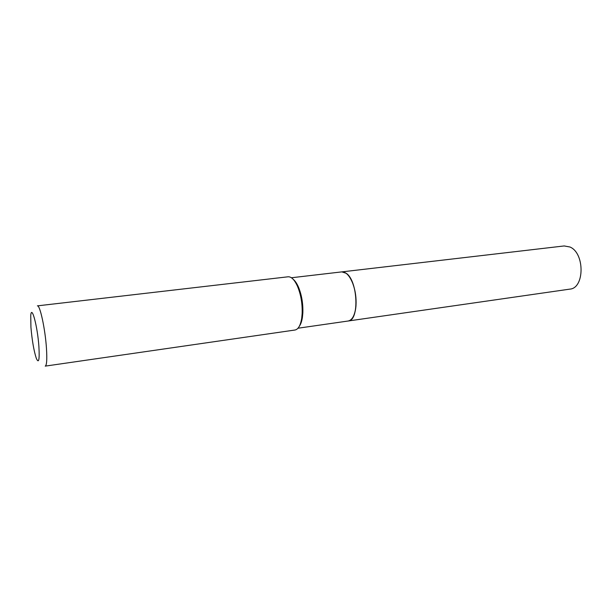 <?xml version="1.0" encoding="UTF-8"?>
<svg xmlns="http://www.w3.org/2000/svg" width="612" height="612" viewBox="0 0 612 612"><rect width="100%" height="100%" fill="white"/><g stroke="black" fill="none" stroke-linecap="round" stroke-linejoin="round"><path stroke-width="0.92" d="M569.933 246.996L564.172 245.947L341.848 271.881L346.262 273.319C357.951 280.824 359.481 320.918 348.243 320.994L569.795 289.132C584.651 288.313 584.919 253.016 569.933 246.996M353.025 317.047C354.463 314.53 355.411 311.179 355.87 307.01L356 305.572C356.452 297.883 355.388 290.509 352.803 283.448C351.288 279.531 349.521 276.54 347.478 274.474M297.998 328.223L348.174 321.009C352.198 320.13 354.753 315.478 355.832 307.056L355.962 305.61C356.413 297.899 355.35 290.493 352.757 283.41C349.551 275.545 345.895 271.705 341.779 271.889L291.427 277.756M30.937 327.366C32.084 340.456 33.859 350.752 36.276 358.25C38.755 363.926 39.635 360.078 38.916 346.721C37.569 326.272 31.487 303.85 30.738 315.754L30.937 327.366M45.227 366.121C46.734 365.448 47.155 359.535 46.466 348.381C45.25 329.103 39.925 304.6 37.378 305.862L288.076 276.792C291.411 276.593 294.579 279.814 297.57 286.47C300.928 294.724 302.458 303.743 302.152 313.52L301.708 318.232C300.515 325.431 298.281 329.355 295.007 330.013L45.227 366.121M299.337 326.242C300.79 324.245 301.815 321.262 302.42 317.299L302.848 312.831C303.139 303.567 301.693 295.015 298.503 287.181C296.904 283.509 295.145 280.893 293.232 279.332M302.42 317.299L301.708 318.232M298.503 287.181L297.57 286.47"/></g></svg>
